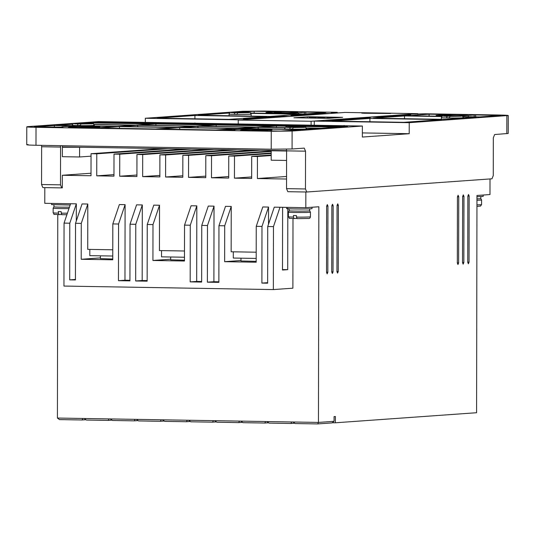 <?xml version="1.0" encoding="UTF-8"?>
<svg xmlns="http://www.w3.org/2000/svg" width="535" height="535" viewBox="0 0 535 535"><rect width="100%" height="100%" fill="white"/><g stroke="black" fill="none" stroke-linecap="round" stroke-linejoin="round"><path stroke-width="0.8" d="M476.959 198.859A10.239 0.341 0.1 0 0 479.882 198.739A10.239 0.341 0.1 0 0 480.798 198.599L480.798 196.639M296.33 217.116A11.028 0.368 0.1 0 0 309.444 216.942A11.028 0.368 0.1 0 0 310.427 216.789C310.133 218.18 309.337 218.748 308.046 218.494L296.965 218.648L296.337 215.545L293.468 215.498L293.461 217.07A11.028 0.368 0.1 0 1 288.378 216.755L288.385 212.134L289.194 210.75A10.239 0.341 0.1 0 0 289.181 210.77A10.239 0.341 0.1 0 0 297.253 211.118A10.239 0.341 0.1 0 0 308.742 210.944A10.239 0.341 0.1 0 0 309.651 210.81L309.658 208.851M293.461 217.07L294.116 218.594L296.631 218.42M288.378 216.755C290.552 219.317 287.061 217.939 294.089 218.594L294.116 218.594M61.759 214.696L66.895 214.702L61.759 214.696L61.104 211.592L58.241 211.546L58.863 214.649C51.113 213.893 55.386 215.291 53.152 212.803A11.028 0.368 0.1 0 0 58.235 213.124M449.326 117.74L446.451 117.947L447.113 116.329L450.309 116.095L446.009 116.028L455.171 116.001M237.052 114.176L234.169 114.383L234.832 112.765L238.035 112.537L233.728 112.464L242.89 112.444M80.237 125.364L77.361 125.571L78.016 123.946L81.193 123.725L76.893 123.652L86.075 123.625M88.636 123.451L85.366 123.679L88.369 123.846L80.885 124L80.23 125.618L77.361 125.571A11.028 0.368 -179.9 0 1 72.278 125.257L72.272 125.645M292.511 128.928L289.636 129.136L290.298 127.511L293.494 127.283L289.194 127.21L298.356 127.19M71.63 127.116C69.329 127.002 68.968 126.875 70.553 126.755C75.863 126.327 97.076 126.681 90.636 127.089L78.779 127.49L68.741 127.323L71.63 127.116L71.63 127.571M91.619 126.942L90.636 127.089M69.57 126.902L70.553 126.755M243.746 130.005C241.446 129.891 241.084 129.764 242.669 129.644C247.979 129.216 269.192 129.57 262.752 129.978L250.895 130.38L240.857 130.212L243.746 130.005L243.746 130.46M263.735 129.831L262.752 129.978M241.686 129.791L242.669 129.644M476.966 196.746L483.165 196.398L483.165 195.041M287.944 208.396C280.521 208.864 304.89 209.272 310.895 208.777L312.019 208.61L312.019 207.252M51.594 203.427L51.594 204.617L70.165 205.019M97.805 127.21C108.826 126.507 72.499 125.899 63.384 126.635C61.318 126.788 61.157 126.942 62.889 127.109L34.193 126.942L54.363 125.504L115.466 126.534L95.29 127.972L82.591 127.758L99.497 126.956L99.49 127.671M269.921 130.099C280.942 129.396 244.622 128.788 235.5 129.523C233.434 129.677 233.273 129.831 235.005 129.998L219.791 130.058L239.961 128.621L301.065 129.644L280.895 131.088L254.713 130.647L271.613 129.844L271.606 130.928M326.531 272.208L327.835 272.228L327.159 273.853L326.531 272.322L326.644 206.209L327.326 204.584M462.534 262.504L463.838 262.524L463.156 264.15L462.534 262.618L462.648 196.505L463.33 194.887M336.943 271.466L338.247 271.486L337.565 273.111L336.943 271.579L337.057 205.467L337.739 203.842M331.74 271.834L333.037 271.86L332.362 273.479L331.74 271.954L331.854 205.835L332.529 204.216M467.744 262.137L469.041 262.157L468.366 263.775L467.737 262.25L467.857 196.131L468.533 194.513M457.331 262.879L458.629 262.899L457.953 264.517L457.331 262.993L457.445 196.88L458.12 195.255M240.977 258.178L240.971 260.98L256.191 261.341M170.692 257.001L170.685 259.796L184.475 260.177M100.413 255.824L100.406 258.619L112.765 259.007M363.639 113.246L390.63 113.467L361.794 113.146M325.768 118.309L323.401 117.854M53.152 212.803L53.159 208.189L53.968 206.804A10.239 0.341 0.1 0 0 53.948 206.824A10.239 0.341 0.1 0 0 59.138 207.125A10.239 0.341 0.1 0 0 69.45 207.139M447.113 116.329C443.194 116.215 442.084 116.082 443.789 115.934L443.675 115.934C442.753 115.533 441.984 116.102 441.368 117.633A11.028 0.368 -179.9 0 0 446.451 117.947L449.32 117.994L449.982 116.376L458.783 116.128L454.482 116.055L457.679 115.827C461.25 115.894 462.354 116.028 461.003 116.222L449.982 116.376M242.556 112.216L231.394 112.37C230.471 111.975 229.702 112.537 229.087 114.069A11.028 0.368 -179.9 0 0 234.169 114.383L237.038 114.43L237.7 112.811L245.204 112.658L242.201 112.49L245.404 112.263C248.969 112.337 250.079 112.464 248.721 112.658L237.7 112.811M298.022 126.962L286.86 127.123C285.937 126.721 285.168 127.29 284.553 128.815A11.028 0.368 -179.9 0 0 289.636 129.136L292.505 129.182L293.167 127.564L300.67 127.404L297.667 127.236L300.864 127.009C304.435 127.083 305.545 127.216 304.188 127.404L293.167 127.564M62.274 145.707L62.374 146.938L286.599 150.696M305.532 151.178L304.241 148.121L292.07 148.991L292.103 131.042L362.382 126.033L362.362 137.047L409.215 133.71L409.235 122.689L508.25 115.513L508.217 133.456L494.641 134.539L493.337 137.783L493.27 175.56L491.966 178.804L306.762 192.011L305.472 188.955L305.532 151.178L286.599 150.857L286.533 188.641L287.83 191.697L306.675 192.011M306.762 192.011L287.83 191.697M286.599 150.857L286.406 149.198M60.422 145.674L60.555 147.065L41.623 146.75L41.556 184.528L42.853 187.584L61.692 187.899M42.853 187.584L61.786 187.899L60.488 184.842L60.555 147.065M61.786 187.899L62.307 187.865L62.328 175.273L91.017 173.226M65.952 146.998L62.374 147.252L62.361 156.695L79.575 156.982L91.05 156.166M286.599 151.017L271.212 150.756L274.783 150.502M271.212 150.756L271.198 160.199L286.586 160.46M334.081 421.312L318.459 422.423L317.676 423.927L331.994 422.904L334.081 421.312L334.087 416.584L335.391 416.497L335.378 422.79L476.585 412.719L476.966 195.482L489.98 194.553L490.006 178.944M286.553 179.031L257.395 178.543L286.559 176.463M257.395 178.543L257.429 156.508L251.697 156.407L251.657 178.449L234.444 178.162L234.484 156.12L228.746 156.026L228.706 178.061L211.492 177.774L211.532 155.738L205.794 155.638L205.761 177.68L188.547 177.386L188.587 155.351L182.85 155.257L182.809 177.292L165.596 177.005L165.636 154.963L159.898 154.869L159.858 176.904L142.651 176.617L142.684 154.582L136.947 154.481L136.913 176.523L119.7 176.236L119.74 154.194L114.002 154.1L113.962 176.135L96.748 175.848L96.788 153.812L91.05 153.712L91.01 175.754L62.328 175.273M44.806 187.618L44.779 203.313L76.331 203.842L76.304 221.002M75.435 279.457L69.697 279.865L75.435 279.959L75.529 223.289L82.069 203.935L87.807 204.036L87.727 249.37L112.778 249.791M125.103 204.658L118.563 224.011L112.825 223.918L119.365 204.564L125.103 204.658L124.969 280.22L129.938 280.3M118.563 224.011L118.462 280.681L129.938 280.875L130.032 224.205L136.572 204.851L142.31 204.945L142.183 280.507L147.152 280.594M142.183 280.507L135.676 280.975L147.145 281.163L147.245 224.493L153.786 205.139L159.524 205.239L159.443 250.574L184.495 250.995M170.692 259.214L152.923 260.485L184.475 261.013L184.542 225.121L191.082 205.768L196.813 205.861L196.686 281.423L201.655 281.504M196.813 205.861L190.273 225.215L190.179 281.885L201.648 282.079L201.748 225.409L208.289 206.055L214.027 206.149L213.893 281.711L218.862 281.798M213.893 281.711L207.386 282.179L218.862 282.366L218.962 225.696L225.502 206.343L231.24 206.443L231.16 251.778L256.212 252.199M240.971 260.518L224.64 261.689L256.191 262.217L256.252 226.325L262.792 206.971L268.53 207.065L268.503 224.232M268.53 207.065L261.989 226.419L261.889 283.089L267.627 283.189L267.727 226.519L274.268 207.165L305.826 207.694L305.853 191.998M292.07 148.991L271.218 149.212L35.992 145.266C27.74 145.092 25.132 144.858 28.154 144.557M83.159 147.285L62.374 147.252M79.575 156.982L79.588 147.54M466.727 115.139L460.876 115.553C456.703 115.894 440.031 115.613 445.093 115.292L450.952 114.871C455.124 114.537 471.79 114.818 466.727 115.139L467.503 115.018M444.324 115.406L445.093 115.527M296.871 112.29L291.013 112.704C286.84 113.039 270.175 112.765 275.237 112.437L281.089 112.022C285.262 111.688 301.927 111.962 296.871 112.29L297.641 112.169M274.462 112.557L275.231 112.678M337.217 112.818L337.217 112.303L263.782 111.073L242.93 111.293L145.319 118.262L145.313 122.1M417.822 114.176L417.828 113.661L344.961 112.437L238.242 120.047L238.236 124.173M506.812 133.67L506.846 115.727C509.942 115.433 507.334 115.192 499.008 115.018L425.572 113.788L412.545 114.089L403.43 114.737L410.606 114.858L379.368 117.085L372.199 116.964L363.084 117.613L370.26 117.733L331.867 120.475L324.691 120.355L314.279 121.097L409.235 122.689M41.489 145.359L41.623 146.75M362.382 126.033L98.467 121.599L28.188 126.614C25.085 126.909 27.7 127.143 36.026 127.317L271.252 131.269L271.218 149.212M322.251 114.055L322.251 113.373L291.013 115.6L298.189 115.774M337.217 112.303L331.359 112.724L338.535 112.892M136.947 154.481L208.409 149.385M214.14 149.486L142.684 154.582M159.865 175.393L142.651 176.617M231.354 149.773L159.898 154.869M237.092 149.867L165.636 154.963M182.809 175.774L165.596 177.005M254.306 150.154L182.85 155.257M260.043 150.255L188.587 155.351M205.761 176.162L188.547 177.386M271.212 150.97L205.794 155.638M271.212 151.479L211.532 155.738M228.712 176.543L211.492 177.774M271.205 152.997L228.746 156.026M271.205 153.498L234.484 156.12M251.657 176.931L234.444 178.162M271.205 155.016L251.697 156.407M271.205 155.524L257.429 156.508M327.3 204.584L327.948 206.115L326.651 206.095M327.835 272.228L327.948 206.115M463.303 194.887L463.952 196.412L462.655 196.392M463.838 262.524L463.952 196.412M337.712 203.842L338.361 205.373L337.063 205.353M338.247 271.486L338.361 205.373M291.682 421.975L267.012 421.56L269.098 423.111L290.9 423.479L291.682 421.975L318.459 422.423L318.84 206.764L305.826 207.694M332.509 204.216L333.151 205.741L331.854 205.721M333.037 271.86L333.151 205.741M468.506 194.513L469.155 196.044L467.857 196.017M469.041 262.157L469.155 196.044M458.1 195.255L458.742 196.786L457.445 196.76M458.629 262.899L458.742 196.786M57.773 214.615L57.419 418.042L59.499 419.594L82.062 419.975L82.845 418.47L57.419 418.042M162.506 148.616L91.05 153.712M168.244 148.71L96.788 153.812M113.968 174.617L96.748 175.848M185.458 149.004L114.002 154.1M191.196 149.098L119.74 154.194M136.913 175.005L119.7 176.236M267.727 226.519L273.465 226.613L280.006 207.259M261.889 283.089L267.634 282.681M256.252 226.325L261.989 226.419M224.64 261.689L224.7 225.797L231.24 206.443M218.962 225.696L224.7 225.797M207.386 282.179L207.486 225.509L214.027 206.149M201.748 225.409L207.486 225.509M190.179 281.885L196.686 281.423M184.542 225.121L190.273 225.215M152.923 260.485L152.983 224.593L159.524 205.239M147.245 224.493L152.983 224.593M135.676 280.975L135.77 224.305L142.31 204.945M130.032 224.205L135.77 224.305M118.462 280.681L124.969 280.22M112.825 223.918L112.758 259.809L81.206 259.281L81.266 223.389L87.807 204.036M100.406 257.91L81.206 259.281M75.529 223.289L81.266 223.389M69.697 279.865L69.791 223.195L76.331 203.842M70.6 203.741L64.06 223.102L69.791 223.195M26.75 144.771L26.783 126.828L28.188 126.614M292.103 131.042L271.252 131.269M68.246 127.397L68.741 127.477M240.362 130.286L240.857 130.366M460.662 115.934L475.582 114.971L500.84 115.393L479.627 116.911L463.036 116.63M442.124 116.282L407.911 115.707L429.123 114.189L449.253 114.53L436.132 115.393L444.424 115.888M455.151 115.981L455.499 115.981M475.689 116.844L475.582 114.971M441.622 119.619L403.878 122.314L332.168 121.111L369.906 118.416L441.622 119.619M463.236 116.931L476.244 117.152L445.006 119.379L373.29 118.175L404.527 115.948L441.776 116.57M194.921 115.48L266.637 116.683L228.893 119.372L157.183 118.168L194.921 115.48L194.914 118.803M250.962 113.367L301.258 114.216L270.021 116.443L198.304 115.239L229.495 113.012M145.319 118.262L240.268 119.853L250.681 119.111L243.512 118.991L281.905 116.249L289.074 116.369L298.189 115.72M322.251 113.373L329.42 113.494L338.535 112.845M240.877 112.203L254.138 111.253L279.397 111.681L267.774 112.317L266.269 112.544L266.269 113.326M267.774 112.317C257.95 112.938 290.338 113.487 298.47 112.831L305.726 112.123L325.855 112.457L304.642 113.975L250.754 113.066M305.833 113.888L305.726 112.123M328.329 118.349L293.902 117.774L308.22 116.75L342.641 117.325L328.329 118.349M238.242 120.047L311.102 121.271L417.828 113.661M311.096 124.882L311.102 121.271M94.153 124.568L133.683 125.23L117.285 126.4L56.188 125.377L72.673 124.207M193.924 126.24L177.526 127.41L121.305 126.467L137.702 125.297L193.924 126.24M254.165 127.256L237.767 128.427L181.546 127.477L197.943 126.313L254.165 127.256M179.72 127.611L235.948 128.554L215.772 129.992L159.55 129.049L179.72 127.611L179.72 129.39M175.707 127.544L155.531 128.982L99.309 128.039L119.479 126.601L175.707 127.544M272.389 125.952L255.991 127.123L199.762 126.18L216.167 125.009L272.389 125.952M226.185 124.294L282.413 125.237L274.208 125.825L217.986 124.882L226.185 124.294L226.185 125.016M100.827 122.194L161.931 123.217L153.726 123.799L92.629 122.776L100.827 122.194L100.827 122.916M165.944 123.284L222.172 124.227L213.967 124.815L157.745 123.873L165.944 123.284L165.944 124.006M286.426 125.304L347.529 126.334L339.33 126.915L278.227 125.892L286.426 125.304L286.426 126.026M285.108 127.611L260.003 127.19L276.408 126.019L337.505 127.049L321.107 128.219L306.334 127.972M155.926 124L212.148 124.943L195.75 126.113L139.521 125.17L155.926 124L155.919 125.444M84.062 123.384L90.803 122.903L151.907 123.933L135.509 125.103L94.06 124.408M61.692 127.196L62.889 127.109M233.808 130.085L235.005 129.998M306.428 128.132L319.288 128.346L302.89 129.517L241.787 128.494L258.184 127.323L284.948 127.771M409.215 133.71L362.369 132.921M314.279 121.097L314.272 124.936M403.43 114.737L403.43 115.366M273.465 226.613L273.358 289.582L292.879 288.184L292.999 218.568M267.012 421.56L82.845 418.47M335.378 422.79L332.215 422.737M287.81 208.73L287.703 269.667L282.5 270.041L282.607 207.306M287.703 269.667L282.5 269.58M273.358 289.582L63.946 286.064L64.06 223.102M233.307 251.811L233.293 258.051L256.198 258.438M161.53 250.607L161.517 256.847L184.481 257.235M89.813 249.404L89.806 255.643L112.765 256.031M429.123 116.062L429.123 114.189M369.906 118.416L369.899 121.739M363.084 118.248L363.084 117.613M404.527 115.948L404.52 118.696M281.905 116.249L281.905 116.931M254.138 111.253L254.138 113.126M137.702 125.297L137.702 126.742M197.943 126.313L197.943 127.758M119.479 126.601L119.479 128.373M216.167 125.009L216.16 126.454M194.947 123.451L194.954 122.936M344.119 125.437L344.119 125.952M276.408 126.019L276.401 127.464M90.803 122.903L90.803 123.518M54.363 125.504L54.363 127.283M239.961 128.621L239.961 129.323M258.184 127.323L258.184 128.768M108.953 418.905L108.164 420.41L86.362 420.042L84.283 418.49M135.054 419.346L134.272 420.851L112.47 420.483L110.384 418.932M161.162 419.781L160.373 421.286L138.572 420.918L136.492 419.366M187.263 420.222L186.481 421.727L164.68 421.359L162.593 419.808M213.371 420.657L212.582 422.162L190.781 421.801L188.701 420.242M239.473 421.098L238.69 422.603L216.889 422.235L214.802 420.684M265.581 421.533L264.792 423.038L242.99 422.677L240.91 421.125M317.676 423.927L295.2 423.553L293.12 422.001M82.062 419.975L85.901 419.701M108.164 420.41L112.002 420.135M134.272 420.851L138.11 420.577M160.373 421.286L164.212 421.012M186.481 421.727L190.32 421.453M212.582 422.162L216.421 421.888M238.69 422.603L242.529 422.329M264.792 423.038L268.63 422.764M290.9 423.479L294.738 423.205M309.076 118.028L309.076 117.132L315.53 117.239L315.53 118.135M315.53 117.239L318.131 117.051L318.131 118.028M318.131 117.051L329.607 117.245L327.005 117.432L326.999 118.329M327.005 117.432L334.174 117.553L334.174 117.934M338.347 117.633L339.645 117.412L338.08 117.272L309.076 117.132M307.224 117.994L307.505 116.991M338.347 117.506L334.174 117.553M61.405 214.468L58.89 214.649M292.505 129.182A11.028 0.368 -179.9 0 0 305.619 129.002A11.028 0.368 -179.9 0 0 306.602 128.855C304.375 126.367 308.641 127.765 300.891 127.009L300.864 127.009M476.959 200.25A11.028 0.368 0.1 0 0 480.597 200.11A11.028 0.368 0.1 0 0 481.58 199.963L480.778 198.579M288.385 212.134A11.028 0.368 0.1 0 0 297.085 212.509A11.028 0.368 0.1 0 0 309.451 212.321A11.028 0.368 0.1 0 0 310.44 212.174L309.638 210.79M61.104 213.171A11.028 0.368 0.1 0 0 67.41 213.177M234.832 112.765C230.913 112.651 229.809 112.524 231.515 112.37L242.536 112.216M88.589 123.451C92.508 123.558 93.612 123.692 91.906 123.846L80.885 124M88.616 123.445C96.447 124.113 92.06 122.923 94.327 125.29A11.028 0.368 -179.9 0 1 93.344 125.444A11.028 0.368 -179.9 0 1 80.23 125.618M78.016 123.946C74.097 123.839 72.994 123.705 74.699 123.552L85.72 123.398L74.586 123.558C73.656 123.157 72.887 123.725 72.278 125.257M290.298 127.511C286.379 127.404 285.269 127.27 286.974 127.116L297.995 126.962M476.952 204.872A11.028 0.368 0.1 0 0 480.59 204.731A11.028 0.368 0.1 0 0 481.574 204.584L481.58 199.963M53.159 208.189A11.028 0.368 0.1 0 0 68.975 208.543M457.706 115.827C465.457 116.576 461.183 115.179 463.417 117.667A11.028 0.368 -179.9 0 1 462.434 117.82A11.028 0.368 -179.9 0 1 449.32 117.994M245.431 112.263C253.182 113.012 248.909 111.614 251.142 114.109A11.028 0.368 -179.9 0 1 250.153 114.256A11.028 0.368 -179.9 0 1 237.038 114.43M286.533 188.641L305.472 188.955M41.556 184.528L60.488 184.842M450.952 115.7L450.952 114.871M281.089 112.022L281.089 112.852M35.992 145.266L36.026 127.317M474.191 115.266L474.184 116.817M468.332 116.717L468.332 115.68M298.47 113.868L298.47 112.831M304.328 112.41L304.321 113.968M286.82 208.563L286.82 207.373M321.488 117.807L324.424 118.282M320.318 117.894L323.06 118.262M319.148 117.974L321.669 118.235M317.977 118.061L320.238 118.215M316.807 118.141L318.72 118.188M316.158 118.148L316.974 118.161M289.181 210.77L289.181 208.81M53.948 206.824L53.955 204.865M441.368 117.633L441.362 119.318M229.087 114.069L229.087 115.754M284.553 128.815L284.553 129.209M436.132 116.182L436.132 115.393M310.427 216.789L310.44 212.174M476.946 206.383L480.524 206.075L481.574 204.584M463.417 117.667L463.417 118.068M251.142 114.109L251.136 116.122M94.327 125.29L94.327 126.019M306.602 128.855L306.602 129.249"/></g></svg>
